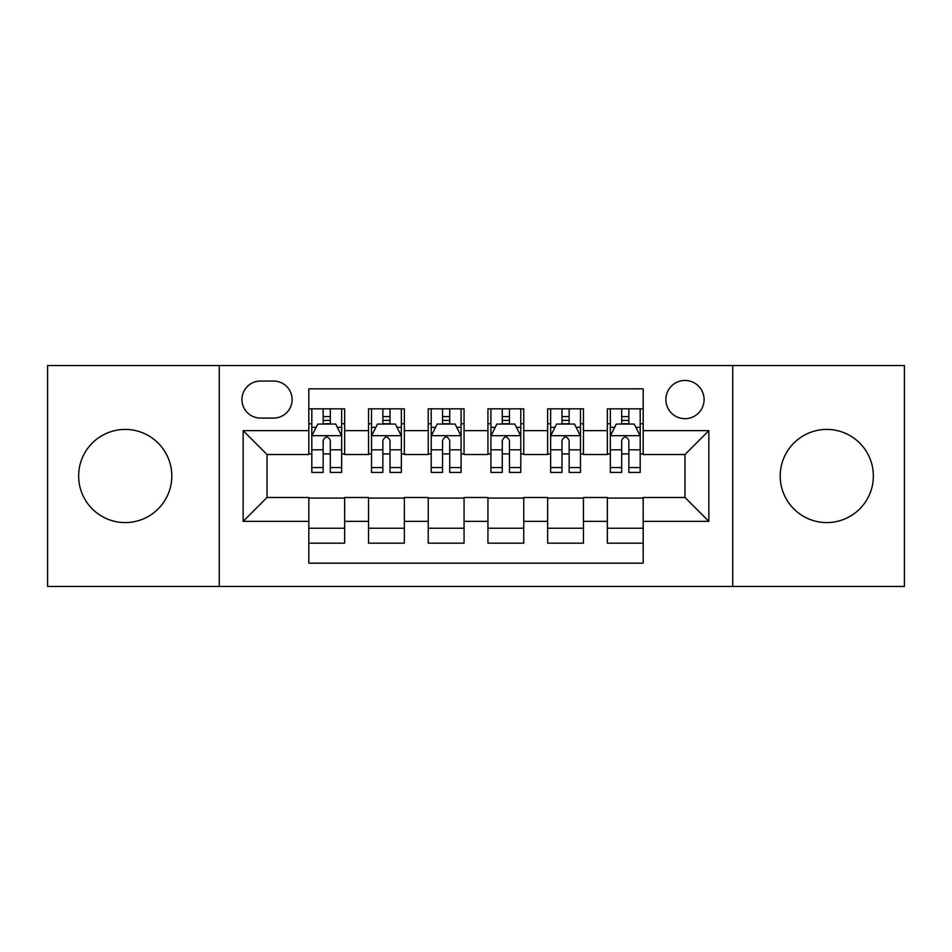 <?xml version="1.0" encoding="UTF-8"?>
<svg xmlns="http://www.w3.org/2000/svg" width="952" height="952" viewBox="0 0 952 952"><rect width="100%" height="100%" fill="white"/><g stroke="black" fill="none" stroke-linecap="round" stroke-linejoin="round"><path stroke-width="1.43" d="M826.776 429.423A46.577 46.577 0 0 0 780.212 476A46.577 46.577 0 0 0 826.776 522.577A46.577 46.577 0 0 0 873.353 476A46.577 46.577 0 0 0 826.776 429.423M125.224 429.423A46.577 46.577 0 0 0 78.647 476A46.577 46.577 0 0 0 125.224 522.577A46.577 46.577 0 0 0 171.788 476A46.577 46.577 0 0 0 125.224 429.423M684.976 380.467A19.111 19.111 0 0 0 665.864 399.578A19.111 19.111 0 0 0 684.976 418.678A19.111 19.111 0 0 0 704.087 399.578A19.111 19.111 0 0 0 684.976 380.467M732.742 586.456L904.4 586.456L904.4 365.544L732.742 365.544L732.742 586.456L219.257 586.456L219.257 365.544L47.6 365.544L47.6 586.456L219.257 586.456M643.183 408.825L607.352 408.825L607.352 430.625L583.469 430.625L583.469 454.509L607.352 454.509L607.352 430.625M583.469 430.625L583.469 408.825L547.65 408.825L547.65 430.625L523.767 430.625L523.767 454.509L547.65 454.509L547.65 430.625M523.767 430.625L523.767 408.825L487.936 408.825L487.936 430.625L464.064 430.625L464.064 454.509L487.936 454.509L487.936 430.625M464.064 430.625L464.064 408.825L428.233 408.825L428.233 430.625L404.35 430.625L404.35 454.509L428.233 454.509L428.233 430.625M404.35 430.625L404.35 408.825L368.531 408.825L368.531 454.509L344.648 454.509L344.648 408.825L308.817 408.825M308.817 543.175L344.648 543.175L344.648 497.491L368.531 497.491L368.531 543.175L404.35 543.175L404.35 497.491L428.233 497.491L428.233 521.375L404.35 521.375M428.233 521.375L428.233 543.175L464.064 543.175L464.064 497.491L487.936 497.491L487.936 521.375L464.064 521.375M487.936 521.375L487.936 543.175L523.767 543.175L523.767 497.491L547.65 497.491L547.65 521.375L523.767 521.375M547.65 521.375L547.65 543.175L583.469 543.175L583.469 497.491L607.352 497.491L607.352 521.375L583.469 521.375M260.455 418.083L273.593 418.083A18.505 18.505 0 0 0 292.097 399.578A18.505 18.505 0 0 0 273.593 381.062L260.455 381.062A18.505 18.505 0 0 0 241.951 399.578A18.505 18.505 0 0 0 260.455 418.083M732.742 365.544L219.257 365.544M643.183 430.625L643.183 388.832L308.817 388.832L308.817 454.509L267.024 454.509L267.024 497.491L308.817 497.491L308.817 563.168L643.183 563.168L643.183 497.491L684.976 497.491L684.976 454.509L643.183 454.509L643.183 430.625L708.859 430.625L708.859 521.375L643.183 521.375M308.817 521.375L243.141 521.375L243.141 430.625L308.817 430.625M607.352 521.375L607.352 543.175L643.183 543.175M308.817 423.759L311.804 423.759M323.144 423.759L330.308 423.759M341.661 423.759L344.648 423.759M308.817 453.914L311.804 453.914M323.144 453.914L330.308 453.914M341.661 453.914L344.648 453.914M308.817 498.086L344.648 498.086M308.817 528.241L344.648 528.241M368.531 453.914L371.518 453.914M382.859 453.914L390.022 453.914M401.363 453.914L404.35 453.914M368.531 423.759L371.518 423.759M382.859 423.759L390.022 423.759M401.363 423.759L404.35 423.759M368.531 498.086L404.35 498.086M368.531 528.241L404.35 528.241M428.233 498.086L464.064 498.086M428.233 528.241L464.064 528.241M428.233 423.759L431.22 423.759M442.561 423.759L449.725 423.759M461.077 423.759L464.064 423.759M428.233 453.914L431.22 453.914M442.561 453.914L449.725 453.914M461.077 453.914L464.064 453.914M487.936 498.086L523.767 498.086M487.936 528.241L523.767 528.241M487.936 423.759L490.923 423.759M502.275 423.759L509.439 423.759M520.78 423.759L523.767 423.759M487.936 453.914L490.923 453.914M502.275 453.914L509.439 453.914M520.78 453.914L523.767 453.914M547.65 498.086L583.469 498.086M547.65 528.241L583.469 528.241M547.65 423.759L550.637 423.759M561.977 423.759L569.141 423.759M580.482 423.759L583.469 423.759M547.65 453.914L550.637 453.914M561.977 453.914L569.141 453.914M580.482 453.914L583.469 453.914M607.352 498.086L643.183 498.086M607.352 528.241L643.183 528.241M607.352 423.759L610.339 423.759M621.692 423.759L628.856 423.759M640.196 423.759L643.183 423.759M607.352 453.914L610.339 453.914M621.692 453.914L628.856 453.914M640.196 453.914L643.183 453.914M267.024 454.509L243.141 430.625M267.024 497.491L243.141 521.375M708.859 430.625L684.976 454.509M708.859 521.375L684.976 497.491M330.308 416.595L323.144 416.595M341.661 467.551L330.308 467.551L330.308 472.418L341.661 472.418L341.661 435.992L335.687 424.057L317.778 424.057L311.804 435.992L311.804 472.418L323.144 472.418L323.144 467.551L311.804 467.551M311.804 435.992L311.804 408.825M341.661 435.992L341.661 408.825M323.144 424.057L323.144 408.825M330.308 408.825L330.308 424.057M330.308 467.551L330.308 440.478C327.928 435.873 325.536 435.873 323.144 440.478L323.144 467.551M390.022 416.595L382.859 416.595M401.363 467.551L390.022 467.551L390.022 472.418L401.363 472.418L401.363 435.992L395.389 424.057L377.48 424.057L371.518 435.992L371.518 472.418L382.859 472.418L382.859 467.551L371.518 467.551M371.518 435.992L371.518 408.825M401.363 435.992L401.363 408.825M382.859 424.057L382.859 408.825M390.022 408.825L390.022 424.057M390.022 467.551L390.022 440.478C387.631 435.873 385.251 435.873 382.859 440.478L382.859 467.551M449.725 416.595L442.561 416.595M461.077 467.551L449.725 467.551L449.725 472.418L461.077 472.418L461.077 435.992L455.104 424.057L437.194 424.057L431.22 435.992L431.22 472.418L442.561 472.418L442.561 467.551L431.22 467.551M431.22 435.992L431.22 408.825M461.077 435.992L461.077 408.825M442.561 424.057L442.561 408.825M449.725 408.825L449.725 424.057M449.725 467.551L449.725 440.478C447.345 435.873 444.953 435.873 442.561 440.478L442.561 467.551M509.439 416.595L502.275 416.595M520.78 467.551L509.439 467.551L509.439 472.418L520.78 472.418L520.78 435.992L514.806 424.057L496.896 424.057L490.923 435.992L490.923 472.418L502.275 472.418L502.275 467.551L490.923 467.551M490.923 435.992L490.923 408.825M520.78 435.992L520.78 408.825M502.275 424.057L502.275 408.825M509.439 408.825L509.439 424.057M509.439 467.551L509.439 440.478C507.047 435.873 504.667 435.873 502.275 440.478L502.275 467.551M569.141 416.595L561.977 416.595M580.482 467.551L569.141 467.551L569.141 472.418L580.482 472.418L580.482 435.992L574.52 424.057L556.611 424.057L550.637 435.992L550.637 472.418L561.977 472.418L561.977 467.551L550.637 467.551M550.637 435.992L550.637 408.825M580.482 435.992L580.482 408.825M561.977 424.057L561.977 408.825M569.141 408.825L569.141 424.057M569.141 467.551L569.141 440.478C566.761 435.873 564.369 435.873 561.977 440.478L561.977 467.551M628.856 416.595L621.692 416.595M640.196 467.551L628.856 467.551L628.856 472.418L640.196 472.418L640.196 435.992L634.222 424.057L616.313 424.057L610.339 435.992L610.339 472.418L621.692 472.418L621.692 467.551L610.339 467.551M610.339 435.992L610.339 408.825M640.196 435.992L640.196 408.825M621.692 424.057L621.692 408.825M628.856 408.825L628.856 424.057M628.856 467.551L628.856 440.478C626.464 435.873 624.072 435.873 621.692 440.478L621.692 467.551M368.531 521.375L344.648 521.375M368.531 430.625L344.648 430.625M341.506 435.695L311.958 435.695M311.804 427.341L316.135 427.341M337.329 427.341L341.661 427.341M323.144 449.832L311.804 449.832M341.661 449.832L330.308 449.832M330.308 420.391L323.144 420.391M401.22 435.695L371.661 435.695M371.518 427.341L375.838 427.341M397.043 427.341L401.363 427.341M382.859 449.832L371.518 449.832M401.363 449.832L390.022 449.832M390.022 420.391L382.859 420.391M460.923 435.695L431.363 435.695M431.22 427.341L435.552 427.341M456.746 427.341L461.077 427.341M442.561 449.832L431.22 449.832M461.077 449.832L449.725 449.832M449.725 420.391L442.561 420.391M520.637 435.695L491.077 435.695M490.923 427.341L495.254 427.341M516.448 427.341L520.78 427.341M502.275 449.832L490.923 449.832M520.78 449.832L509.439 449.832M509.439 420.391L502.275 420.391M580.339 435.695L550.78 435.695M550.637 427.341L554.957 427.341M576.162 427.341L580.482 427.341M561.977 449.832L550.637 449.832M580.482 449.832L569.141 449.832M569.141 420.391L561.977 420.391M640.042 435.695L610.494 435.695M610.339 427.341L614.671 427.341M635.865 427.341L640.196 427.341M621.692 449.832L610.339 449.832M640.196 449.832L628.856 449.832M628.856 420.391L621.692 420.391"/></g></svg>
